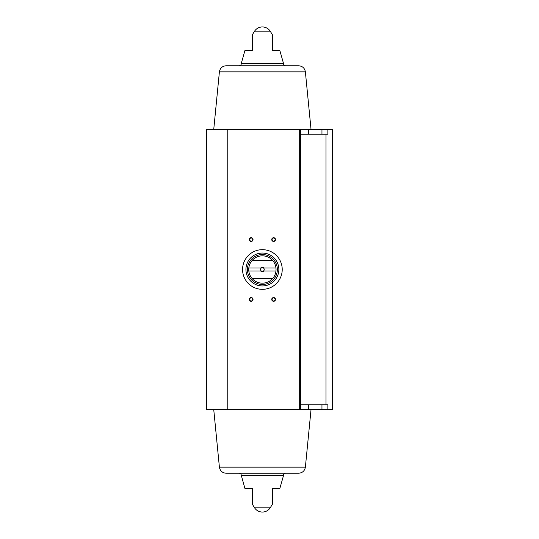 <?xml version="1.0" encoding="UTF-8"?>
<svg xmlns="http://www.w3.org/2000/svg" width="539" height="539" viewBox="0 0 539 539"><rect width="100%" height="100%" fill="white"/><g stroke="black" fill="none" stroke-linecap="round" stroke-linejoin="round"><path stroke-width="0.81" d="M326.001 404.769L326.001 134.231L327.874 134.231L327.874 129.367L332.361 129.367L332.361 409.633L327.874 409.633L327.874 404.769L300.56 404.769M227.215 129.367L206.639 129.367L206.639 409.633L227.215 409.633L227.215 129.367L327.874 129.367M326.001 134.231L300.56 134.231M227.215 409.633L327.874 409.633M252.286 50.525L252.286 34.853L252.286 50.525L252.286 34.853L252.286 50.525L244.928 50.525L241.331 63.245L283.453 63.245L279.849 50.525L272.491 50.525L272.491 34.853L272.491 50.525M254.556 31.195L270.228 31.195A9.352 9.352 0 0 0 254.556 31.195L252.286 34.853M252.286 504.147L254.556 507.805L270.228 507.805L272.491 504.147M252.286 488.475L252.286 504.147L252.286 488.475L252.286 504.147L252.286 488.475L244.928 488.475L241.283 475.324L283.494 475.324C283.622 474.044 284.322 473.343 285.596 473.222M241.331 475.755L283.453 475.755L279.849 488.475L272.491 488.475L272.491 504.147L272.491 488.475M300.56 409.633L300.56 129.367M273.617 237.692A1.873 1.873 0 0 1 275.234 240.502A1.873 1.873 0 0 1 271.993 240.502A1.873 1.873 0 0 1 273.617 237.692M251.167 297.562A1.873 1.873 0 0 1 252.784 300.371A1.873 1.873 0 0 1 249.544 300.371A1.873 1.873 0 0 1 251.167 297.562M273.617 297.562A1.873 1.873 0 0 1 275.234 300.371A1.873 1.873 0 0 1 271.993 300.371A1.873 1.873 0 0 1 273.617 297.562M251.167 237.692A1.873 1.873 0 0 1 252.784 240.502A1.873 1.873 0 0 1 249.544 240.502A1.873 1.873 0 0 1 251.167 237.692M239.181 65.778L285.596 65.778L239.181 65.778C240.461 65.657 241.162 64.956 241.283 63.676L241.331 63.245M305.377 71.855L219.4 71.855C220.08 68.116 222.317 66.095 226.104 65.778L298.68 65.778C302.467 66.095 304.697 68.116 305.377 71.855L311.037 129.441M239.181 473.222C240.461 473.343 241.162 474.044 241.283 475.324M213.747 409.633L219.4 467.145C220.08 470.884 222.317 472.905 226.104 473.222L298.68 473.222C302.467 472.905 304.697 470.884 305.377 467.145L311.037 409.559M251.167 238.016A1.55 1.55 0 0 1 252.501 240.34A1.55 1.55 0 0 1 249.826 240.34A1.55 1.55 0 0 1 251.167 238.016M273.617 297.885A1.55 1.55 0 0 1 274.957 300.21A1.55 1.55 0 0 1 272.276 300.21A1.55 1.55 0 0 1 273.617 297.885M251.167 297.885A1.55 1.55 0 0 1 252.501 300.21A1.55 1.55 0 0 1 249.826 300.21A1.55 1.55 0 0 1 251.167 297.885M273.617 238.016A1.55 1.55 0 0 1 274.957 240.34A1.55 1.55 0 0 1 272.276 240.34A1.55 1.55 0 0 1 273.617 238.016M308.49 404.769L308.49 409.182L308.867 409.559L321.588 409.559L321.958 409.182L321.958 404.769M308.49 134.231L308.49 129.818L308.867 129.441L319.546 129.441M310.902 129.441L308.867 129.441M282.22 269.5A19.835 19.835 0 0 1 252.474 286.674A19.835 19.835 0 0 1 252.474 252.326A19.835 19.835 0 0 1 282.22 269.5M275.968 268.004L264.063 268.004A2.244 2.244 0 0 0 260.714 268.004L248.816 268.004A13.657 13.657 0 0 1 252.097 260.519L272.68 260.519A13.657 13.657 0 0 1 272.68 278.481L252.097 278.481A13.657 13.657 0 0 1 248.816 270.996L260.714 270.996A2.244 2.244 0 0 0 264.063 270.996L275.968 270.996M248.816 268.004A13.657 13.657 0 0 0 248.816 270.996M260.714 268.004L261.321 268.004A1.839 1.839 0 0 1 263.463 268.004L264.063 268.004M264.063 270.996L263.463 270.996A1.839 1.839 0 0 1 261.321 270.996L260.714 270.996M263.463 270.996A1.839 1.839 0 0 0 263.463 268.004M261.321 268.004A1.839 1.839 0 0 0 261.321 270.996M277.356 269.5A14.971 14.971 0 0 1 254.907 282.463A14.971 14.971 0 0 1 254.907 256.537A14.971 14.971 0 0 1 277.356 269.5M272.68 278.481A13.657 13.657 0 0 1 252.097 278.481M252.097 260.519A13.657 13.657 0 0 1 272.68 260.519M278.852 269.5A16.466 16.466 0 0 1 254.159 283.757A16.466 16.466 0 0 1 254.159 255.243A16.466 16.466 0 0 1 278.852 269.5M299.671 409.633L299.671 129.367M241.283 63.676L283.494 63.676L283.453 63.245M219.4 467.145L305.377 467.145M308.49 409.182L321.958 409.182M308.49 129.818L321.958 129.818L321.588 129.441M270.228 31.195L272.491 34.853M283.494 63.676C283.622 64.956 284.322 65.657 285.596 65.778M219.4 71.855L213.747 129.367M254.556 507.805A9.352 9.352 0 0 0 270.228 507.805M283.453 475.755L283.494 475.324M321.958 134.231L321.958 129.818"/></g></svg>
